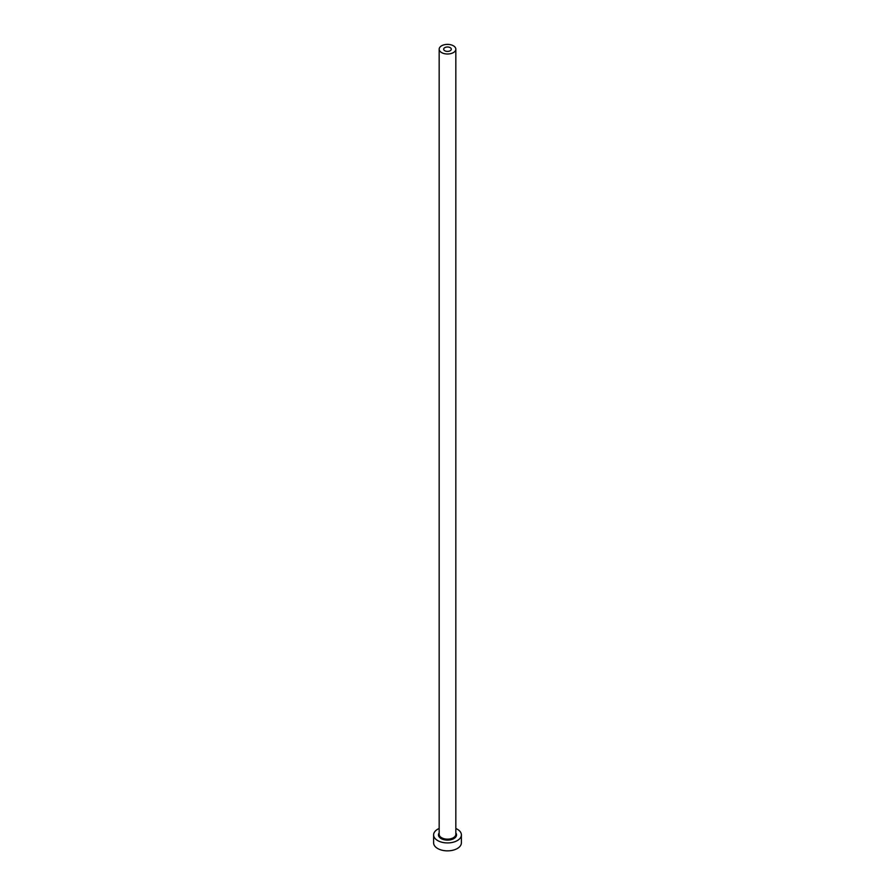 <?xml version="1.0" encoding="UTF-8"?>
<svg xmlns="http://www.w3.org/2000/svg" width="895" height="895" viewBox="0 0 895 895"><rect width="100%" height="100%" fill="white"/><g stroke="black" fill="none" stroke-linecap="round" stroke-linejoin="round"><path stroke-width="1.34" d="M450.196 47.636A3.815 2.204 0 0 0 446.034 47.155A3.815 2.204 0 0 0 443.685 49.191A3.815 2.204 0 0 0 444.804 50.758A3.815 2.204 0 0 0 448.966 51.228A3.815 2.204 0 0 0 451.315 49.191A3.815 2.204 0 0 0 450.196 47.636M441.604 52.592A8.335 4.811 0 0 0 450.688 53.633A8.335 4.811 0 0 0 455.835 49.191A8.335 4.811 0 0 0 453.396 45.79A8.335 4.811 0 0 0 444.312 44.75A8.335 4.811 0 0 0 439.165 49.191A8.335 4.811 0 0 0 441.604 52.592M439.165 828.49A13.884 8.021 0 0 0 433.616 834.912A13.884 8.021 0 0 0 437.677 840.573A13.884 8.021 0 0 0 452.814 842.318A13.884 8.021 0 0 0 461.384 834.912A13.884 8.021 0 0 0 457.323 829.24A13.884 8.021 0 0 0 455.835 828.49M433.616 834.912L433.616 842.844A13.884 8.021 0 0 0 437.677 848.516A13.884 8.021 0 0 0 452.814 850.25A13.884 8.021 0 0 0 461.384 842.844L461.384 834.912M455.835 832.898A9.028 5.213 180 0 1 452.523 839.241A9.028 5.213 180 0 1 441.123 838.593A9.028 5.213 180 0 1 439.165 832.898M439.165 49.191L439.165 834.341A8.335 4.811 0 0 0 441.604 837.742A8.335 4.811 0 0 0 450.688 838.783A8.335 4.811 0 0 0 455.835 834.341L455.835 49.191"/></g></svg>
